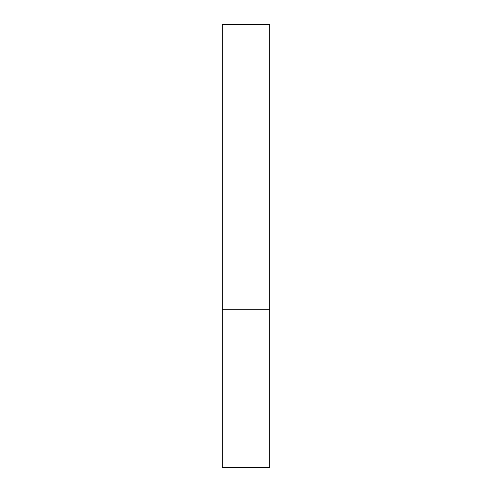<?xml version="1.0" encoding="UTF-8"?>
<svg xmlns="http://www.w3.org/2000/svg" width="492" height="492" viewBox="0 0 492 492"><rect width="100%" height="100%" fill="white"/><g stroke="black" fill="none" stroke-linecap="round" stroke-linejoin="round"><path stroke-width="0.37" stroke-dasharray="2.46 1.84" d="M246 309.259L269.721 309.259L246 309.259M222.279 467.4L269.721 467.4M269.721 24.6L222.279 24.6"/><path stroke-width="0.74" d="M269.721 309.259L222.279 309.259L269.721 309.259L269.721 24.6L222.279 24.6L222.279 467.4L269.721 467.4L269.721 309.259"/></g></svg>
